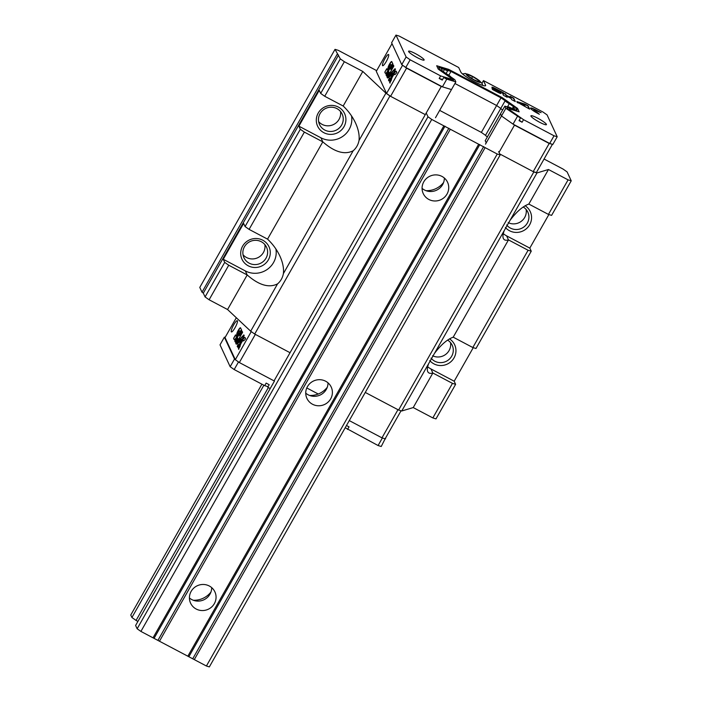 <?xml version="1.0" encoding="UTF-8"?>
<svg xmlns="http://www.w3.org/2000/svg" width="702" height="702" viewBox="0 0 702 702"><rect width="100%" height="100%" fill="white"/><g stroke="black" fill="none" stroke-linecap="round" stroke-linejoin="round"><path stroke-width="1.05" d="M206.406 666.005L497.244 154.028L485.126 147.631L194.287 659.608L206.406 666.005L209.345 666.9L500.193 154.923L498.657 151.623M330.677 398.85A13.399 12.969 155.1 0 0 313.618 380.958A13.399 12.969 155.1 0 0 318.471 405.774A13.399 12.969 155.1 0 0 330.677 398.85M447.016 194.059A13.399 12.969 155.1 0 0 429.949 176.167A13.399 12.969 155.1 0 0 434.801 200.983A13.399 12.969 155.1 0 0 447.016 194.059M214.347 603.641A13.399 12.969 155.1 0 0 197.28 585.749A13.399 12.969 155.1 0 0 202.132 610.556A13.399 12.969 155.1 0 0 214.347 603.641M159.468 641.224L450.315 129.247L478.676 144.226L187.838 656.203L159.468 641.224L153.027 637.82L443.866 125.842L431.748 119.445L140.909 631.414L153.027 637.82M485.126 147.631L478.676 144.226M497.244 154.028L500.193 154.923M486.214 142.857L485.214 140.698L500.482 113.821L501.482 115.979L485.486 144.138M452.079 80.063L452.781 78.826L453.571 80.519L443.717 77.527L446.779 79.142L455.844 81.897L454.843 79.738L450.693 76.816A4.203 0.623 29.6 0 0 446.542 73.894L442.392 70.972L441.233 68.48L444.489 69.463A4.203 0.623 29.6 0 0 447.762 70.621A4.203 0.623 29.6 0 0 447.744 70.454L450.991 71.437L500.991 97.841L505.142 100.763L485.512 135.328A4.203 0.623 29.6 0 0 487.372 136.899M485.512 135.328L481.361 132.406L439.663 110.381M426.456 113.487L427.992 116.795L431.748 119.445M450.315 129.247L443.866 125.842M194.287 659.608L187.838 656.203M274.491 381.002L135.609 625.464L137.144 628.773L140.909 631.414M137.882 621.472A4.203 0.623 29.6 0 0 136.065 620.428L131.915 617.506L130.765 615.013L261.899 384.178M263.873 385.222L131.915 617.506M268.339 387.583L136.065 620.428M427.992 116.795L137.144 628.773M309.635 395.472A20.841 20.182 155.1 0 0 327.272 387.285M425.974 190.681A20.841 20.182 155.1 0 0 443.603 182.494M193.296 600.263A20.841 20.182 155.1 0 0 210.933 592.076M189.417 597.955A13.399 12.969 155.1 0 0 211.679 587.627M422.095 188.373A13.399 12.969 155.1 0 0 444.348 178.045M305.756 393.164A13.399 12.969 155.1 0 0 328.018 382.836M444.998 126.184L154.159 638.162M448.868 128.229L158.029 640.206M483.678 146.613L192.839 658.59M479.817 144.568L188.97 656.545M376.676 70.639L338.18 50.307L335.021 49.351L340.312 58.871L320.682 93.427L319.243 90.321L298.885 126.167L300.324 129.273L245.068 226.544L243.62 223.438L223.262 259.275L224.71 262.381L205.072 296.937L209.108 299.78L227.562 309.529L250.675 331.204L254.703 334.047L290.049 352.711L255.335 334.38L239.338 362.539L235.31 359.696L225.035 337.565L236.311 317.734M338.548 55.054L203.308 293.129L205.072 296.937M340.312 58.871L344.349 61.715L324.719 96.271L320.682 93.427M300.324 129.273L304.361 132.108L249.096 229.387L245.068 226.544M224.71 262.381L228.738 265.224L209.108 299.78M344.349 61.715L362.802 71.455L343.173 106.011L324.719 96.271M304.361 132.108L322.806 141.857L267.55 239.128L249.096 229.387M228.738 265.224L247.192 274.965L227.562 309.529M343.173 106.011C348.42 110.995 352.527 116.637 355.502 122.938C358.424 129.335 359.599 135.179 359.029 140.47C358.204 144.691 356.256 148.122 353.176 150.763L283.406 273.578C282.59 277.808 280.642 281.239 277.562 283.871L250.675 331.204M362.802 71.455L385.916 93.138L359.029 140.47M353.176 150.763C344.682 155.072 334.564 152.106 322.806 141.857L320.928 137.803L298.885 126.167M267.55 239.128C272.797 244.112 276.913 249.745 279.879 256.046C282.801 262.451 283.977 268.296 283.406 273.578M401.053 410.775L385.126 438.811L381.967 437.855L397.964 409.696L365.268 392.436L398.596 410.029L401.755 410.986L428.641 363.662C427.272 367.225 426.974 369.884 427.737 371.639C428.553 373.297 430.265 373.754 432.853 373.016L413.224 407.572L432.836 417.927L435.995 418.883L455.624 384.327L454.185 381.221L473.253 347.657M401.755 410.986L413.224 407.572M504.264 230.546L434.494 353.369C440.996 344.77 447.244 339.373 453.211 337.171L508.476 239.9C505.879 240.646 504.176 240.181 503.36 238.522C502.588 236.767 502.895 234.108 504.264 230.546L510.108 220.252C516.619 211.653 522.858 206.256 528.834 204.063L548.446 214.417L568.076 179.861L571.235 180.818L551.605 215.374L548.446 214.417M427.658 366.769A20.841 20.182 -24.9 0 0 430.975 368.962L432.853 373.016L452.465 383.371L432.836 417.927M503.281 233.652A20.841 20.182 -24.9 0 0 506.598 235.854L508.476 239.9L528.088 250.254L472.823 347.534L453.211 337.171M499.017 152.387L514.496 125.14L549.201 143.471L533.204 171.63L499.745 153.957L533.836 171.964L536.995 172.92L548.464 169.507L568.076 179.861M548.464 169.507L528.834 204.063M452.465 383.371L455.624 384.327M528.088 250.254L531.247 251.211L475.982 348.49L472.823 347.534M335.021 49.351L199.78 287.416L202 292.207L203.308 293.129M337.241 54.142L202 292.207M277.562 283.871C269.068 288.189 258.941 285.223 247.192 274.965L245.314 270.919A20.841 20.182 -24.9 0 0 267.462 269.278A20.841 20.182 -24.9 0 0 275.904 248.991M385.916 93.138L389.943 95.981L254.703 334.047M389.943 95.981L425.289 114.637L274.052 380.87L239.338 362.539M533.836 171.964L398.596 410.029M428.641 363.662L434.494 353.369M536.995 172.92L510.108 220.252M571.235 180.818L567.102 171.911L563.065 169.068L544.068 159.029M548.867 214.549L529.808 248.104L531.247 251.211M429.756 360.565A14.882 14.417 155.1 0 0 454.054 357.853A14.882 14.417 155.1 0 0 449.491 338.873M430.975 368.962L454.185 381.221M505.379 227.457A14.882 14.417 155.1 0 0 529.668 224.745A14.882 14.417 155.1 0 0 525.114 205.756M506.598 235.854L529.808 248.104M223.262 259.275L245.314 270.919M268.383 259.81A14.882 14.417 155.1 0 0 255.344 238.513A14.882 14.417 155.1 0 0 242.752 260.679A14.882 14.417 155.1 0 0 268.383 259.81M351.518 115.883A20.841 20.182 -24.9 0 1 343.076 136.162A20.841 20.182 -24.9 0 1 320.928 137.803M344.006 126.693A14.882 14.417 155.1 0 0 330.958 105.397A14.882 14.417 155.1 0 0 318.366 127.571A14.882 14.417 155.1 0 0 344.006 126.693M318.62 121.586A12.469 12.074 155.1 0 0 340.47 111.442M341.655 125.044A12.469 12.074 155.1 0 0 325.772 108.389A12.469 12.074 155.1 0 0 330.291 131.476A12.469 12.074 155.1 0 0 341.655 125.044M242.997 254.694A12.469 12.074 155.1 0 0 264.856 244.559M266.04 258.152A12.469 12.074 155.1 0 0 250.158 241.506A12.469 12.074 155.1 0 0 254.677 264.593A12.469 12.074 155.1 0 0 266.04 258.152M508.169 222.639A12.469 12.074 155.1 0 0 526.14 209.494M506.651 224.965A12.469 12.074 155.1 0 0 527.834 212.136A12.469 12.074 155.1 0 0 523.192 206.985M432.546 355.756A12.469 12.074 155.1 0 0 450.517 342.602M431.028 358.081A12.469 12.074 155.1 0 0 452.211 345.252A12.469 12.074 155.1 0 0 447.569 340.101M441.286 86.478L425.289 114.637L390.575 96.314L406.572 68.155L441.286 86.478L451.483 89.575L435.486 117.734M500.991 97.841L496.63 105.519L500.78 108.441A4.203 0.623 29.6 0 0 502.641 110.021A4.203 0.623 29.6 0 1 500.78 108.441L496.63 105.519L454.931 83.503L496.63 105.519L481.361 132.406M514.496 125.14L501.482 115.979L500.482 113.821L504.843 106.142L508.09 107.125A4.203 0.623 29.6 0 1 508.072 106.958L507.994 107.099M549.201 143.471L552.281 144.252M402.465 65.137L406.572 68.155M392.014 43.647L376.281 71.341L386.548 93.471L390.575 96.314M533.204 171.63L536.363 172.587L552.36 144.428M388.689 54.642A6.344 1.272 -62.2 0 0 388.548 54.493A6.344 1.272 -62.2 0 0 384.459 59.503A6.344 1.272 -62.2 0 0 382.634 65.707A6.344 1.272 -62.2 0 0 386.486 61.118A6.344 1.272 -62.2 0 0 388.689 54.642M402.544 65.312L386.548 93.471M389.189 72.666L386.899 76.702L387.302 77.571L393.848 66.049L393.445 65.181L390.944 69.577L390.452 68.515L392.953 64.119L390.584 66.716L386.003 74.772L386.407 75.641L388.697 71.604L389.452 72.806L386.899 76.702M389.777 82.897L391.383 80.063A3.413 0.684 -62.2 0 1 392.611 76.562A3.413 0.684 -62.2 0 1 394.656 74.149A3.413 0.684 -62.2 0 1 394.717 74.201L394.936 74.684L396.858 72.534L396.323 71.376A6.695 1.343 -62.2 0 0 396.174 71.218A6.695 1.343 -62.2 0 0 392.102 76.062A6.695 1.343 -62.2 0 0 389.777 82.897L390.066 83.09M388.434 79.993L388.882 80.967L395.428 69.445L395.068 68.673L389.61 74.386L387.53 78.054L392.479 72.868L390.716 75.965L390.461 75.412L388.68 77.273L389.268 78.527L388.434 79.993L388.987 80.774M386.758 68.699L384.793 72.157L385.328 73.315A4.405 0.886 -62.2 0 0 385.424 73.429A4.405 0.886 -62.2 0 0 388.109 70.235A4.405 0.886 -62.2 0 0 389.636 65.734L390.268 64.233L390.917 65.619L392.725 63.636L391.786 61.6A3.835 0.772 -62.2 0 0 391.716 61.539A3.835 0.772 -62.2 0 0 389.417 64.251A3.835 0.772 -62.2 0 0 388.039 68.191L387.32 69.875L386.758 68.699M390.54 64.391L391.04 65.479M386.907 69.024L384.793 72.157M387.574 70.016L388.136 68.384M391.813 61.671A3.835 0.772 -62.2 0 0 389.505 64.707A3.835 0.772 -62.2 0 0 388.303 68.331L388.39 68.524M390.593 75.684L388.943 77.404L389.522 78.659L388.689 80.133M392.479 72.868L390.716 75.965M395.191 68.945L389.864 74.517L388.355 77.185M396.288 71.314A6.695 1.343 -62.2 0 0 392.181 76.518A6.695 1.343 -62.2 0 0 390.031 83.029M388.697 71.604L389.452 72.806M392.321 65.225L390.838 66.848L386.267 74.903L386.512 75.447M393.594 65.505L390.944 69.577M385.056 72.297L385.328 73.315M387.162 76.834L387.407 77.378M505.142 100.763A4.203 0.623 29.6 0 0 509.292 103.685L507.449 106.932M508.072 106.958A4.203 0.623 29.6 0 1 511.346 108.108L514.592 109.1L513.443 106.607L509.292 103.685M452.781 78.826L440.338 70.06L438.961 67.102L449.833 70.402L501.623 97.754L515.496 107.52L516.874 110.477L507.116 107.52L507.897 109.205L520.472 118.059L505.844 108.301L504.843 106.142M408.625 51.553A8.933 1.325 -150.4 0 1 408.599 51.228A8.933 1.325 -150.4 0 1 417.023 54.484A8.933 1.325 -150.4 0 1 424.131 60.047A8.933 1.325 -150.4 0 1 416.505 57.231A8.933 1.325 -150.4 0 1 408.625 51.553M530.94 116.137A8.933 1.325 -150.4 0 1 530.905 115.812A8.933 1.325 -150.4 0 1 539.329 119.077A8.933 1.325 -150.4 0 1 546.437 124.64A8.933 1.325 -150.4 0 1 538.82 121.823A8.933 1.325 -150.4 0 1 530.94 116.137M492.041 88.513L492.506 89.514L497.385 92.094A4.861 0.72 29.6 0 0 501.096 93.392A4.861 0.72 29.6 0 0 496.367 89.891L503.58 92.839L495.015 88.32A4.23 0.623 29.6 0 0 491.918 87.259A4.23 0.623 29.6 0 0 495.91 90.233L492.041 88.513M502.421 92.989L503.509 95.323L507.169 97.262L506.625 96.086L511.091 98.447L511.635 99.623L515.294 101.553L513.75 98.21L510.082 96.271L510.679 97.552L506.203 95.191L505.615 93.91L502.421 92.989M524.815 104.054L516.839 101.562L517.33 102.624L524.561 104.888L524.982 105.783L520.042 103.738L529.615 109.117L528.062 105.765L524.815 104.054L517.005 101.913M541.084 112.645L536.205 110.065A7.38 1.097 29.6 0 0 530.554 108.09A7.38 1.097 29.6 0 0 537.75 113.408L539.382 114.268L537.372 112.592A3.756 0.553 29.6 0 1 533.836 109.951A3.756 0.553 29.6 0 1 536.582 110.89L541.084 112.645M485.126 85.855L485.556 85.109A14.286 2.115 29.6 0 1 485.6 85.626A14.286 2.115 29.6 0 1 473.402 81.125A14.286 2.115 29.6 0 1 460.802 72.034L458.704 67.515L399.131 36.056L395.972 35.1L406.116 56.959L401.755 64.637L405.791 67.48L442.418 86.829L451.483 89.575L455.844 81.897M485.556 85.109L483.459 80.59L543.023 112.048L547.06 114.882L557.204 136.75L554.036 135.784L523.534 119.682L509.959 110.117L509.389 108.898L519.147 111.855L517.558 108.424L502.263 97.657L448.675 69.358L436.688 65.725L438.276 69.147L450.728 77.913L451.289 79.133L440.654 75.913L410.152 59.802L406.116 56.959M395.972 35.1L391.611 42.778L401.755 64.637M557.204 136.75L552.834 144.428L549.675 143.462L513.048 124.122L501.482 115.979L505.844 108.301M446.779 79.142L442.418 86.829M513.048 124.122L517.409 116.444M442.593 79.501L439.198 78.466L440.654 75.913M450.956 79.721L451.289 79.133M443.717 77.527L442.26 80.089L439.198 78.466M523.534 119.682L522.086 122.236L519.015 120.621L520.472 118.059M522.086 122.236L519.234 120.235M481.958 83.231L483.459 80.59M539.759 112.276L536.056 110.319A7.38 1.097 29.6 0 0 530.545 108.257M533.836 109.951L533.687 110.205A3.756 0.553 29.6 0 0 537.223 112.846L537.372 112.592M539.031 114.084L537.223 112.846M529.264 108.933L527.922 106.028L524.666 104.308M524.982 105.783L521.437 104.475M510.679 97.552L506.063 95.446L505.466 94.173L502.579 93.331M514.952 101.369L513.601 98.464L510.293 96.718M506.818 97.078L506.625 96.086M497.639 91.339L492.242 88.952M502.176 92.427L495.015 88.32M494.875 88.575A4.23 0.623 29.6 0 0 491.953 87.443M494.743 88.864L495.551 89.461M500.938 93.471A4.861 0.72 29.6 0 0 496.217 90.146L495.401 89.716M513.443 106.607L512.407 108.433M450.991 71.437L448.832 75.237M444.489 69.463L443.278 71.595M438.066 68.691L438.961 67.102M516.54 111.065L516.874 110.477M508.836 109.872L509.389 108.898M516.654 110.012L517.558 108.424M448.341 69.946L448.675 69.358M410.152 59.802L405.791 67.48M554.036 135.784L549.675 143.462M472.621 76.579L467.585 74.535L468.339 76.167L474.14 79.844L479.176 81.888L478.413 80.256L472.621 76.579L471.656 78.273M477.799 81.335L478.413 80.256M381.967 437.855L349.271 420.595M306.792 387.969L318.225 394.006L306.792 387.969M235.31 359.696L251.255 331.616M231.256 331.774A6.344 1.272 117.8 0 1 233.45 325.307A6.344 1.272 117.8 0 1 237.311 320.717A6.344 1.272 117.8 0 1 235.477 326.921A6.344 1.272 117.8 0 1 231.388 331.932A6.344 1.272 117.8 0 1 231.256 331.774M237.952 338.899L235.661 342.927L236.065 343.796L242.611 332.274L242.208 331.405L239.707 335.802L239.215 334.74L241.716 330.344L239.347 332.941L234.766 340.997L235.17 341.865L237.46 337.837L238.206 339.031L235.661 342.927M238.54 349.122L240.145 346.297A3.413 0.684 -62.2 0 1 241.374 342.787A3.413 0.684 -62.2 0 1 243.418 340.373A3.413 0.684 -62.2 0 1 243.48 340.435L243.699 340.918L245.621 338.768L245.086 337.609A6.695 1.343 -62.2 0 0 244.937 337.443A6.695 1.343 -62.2 0 0 240.856 342.286A6.695 1.343 -62.2 0 0 238.54 349.122L238.82 349.324M237.188 346.226L237.645 347.192L244.191 335.67L243.831 334.907L238.373 340.61L236.293 344.278L241.242 339.101L239.479 342.19L239.224 341.637L237.443 343.497L238.022 344.752L237.188 346.226L237.75 347.007M235.521 334.924L233.555 338.39L234.091 339.549A4.405 0.886 -62.2 0 0 234.187 339.654A4.405 0.886 -62.2 0 0 236.872 336.46A4.405 0.886 -62.2 0 0 238.399 331.967L239.022 330.466L239.68 331.844L241.488 329.861L240.549 327.834A3.835 0.772 -62.2 0 0 240.479 327.764A3.835 0.772 -62.2 0 0 238.18 330.484A3.835 0.772 -62.2 0 0 236.802 334.424L236.083 336.1L235.521 334.924M239.259 330.598L239.803 331.704M235.67 335.249L233.555 338.39M236.109 336.109L236.89 334.617M240.575 327.895A3.835 0.772 -62.2 0 0 238.268 330.94A3.835 0.772 -62.2 0 0 237.065 334.556L237.153 334.749M239.347 341.909L237.697 343.638L238.285 344.893L237.452 346.358M241.242 339.101L239.479 342.19M243.954 335.179L238.627 340.751L237.118 343.41M245.051 337.548A6.695 1.343 -62.2 0 0 240.944 342.743A6.695 1.343 -62.2 0 0 238.794 349.263M237.46 337.837L238.206 339.031M241.084 331.449L235.021 341.137L235.275 341.681M242.357 331.73L239.707 335.802M233.81 338.522L234.091 339.549M235.925 343.067L236.17 343.611M230.159 366.707L234.521 359.029L224.377 337.162L220.016 344.849L230.159 366.707L234.187 369.55L264.689 385.652L266.146 383.099L269.208 384.714L267.76 387.276L270.191 388.557M345.2 427.755L378.08 445.533L381.239 446.49L385.196 438.689M264.689 385.652L268.094 386.688M385.389 438.355L385.6 438.811M224.377 337.162L225.131 337.399M234.521 359.029L235.223 359.529M346.472 425.517L349.034 426.86L347.578 429.422M378.08 445.533L382.371 437.978M234.187 369.55L238.505 361.951M480.598 82.029A8.336 1.237 29.6 0 0 469.006 74.666A8.336 1.237 29.6 0 0 470.524 77.94A8.336 1.237 29.6 0 0 480.598 82.029M447.762 70.621L446.086 73.57M462.495 73.929L465.356 73.464L473.929 77.053L479.238 80.502L482.221 83.722L482.625 85.372"/></g></svg>

